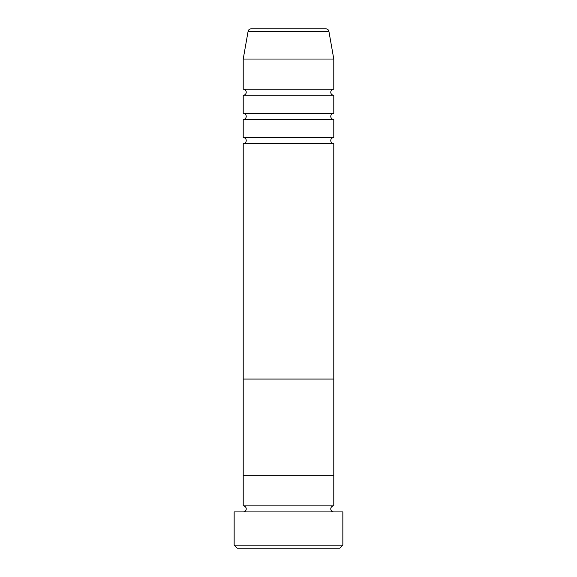 <?xml version="1.0" encoding="UTF-8"?>
<svg xmlns="http://www.w3.org/2000/svg" width="577" height="577" viewBox="0 0 577 577"><rect width="100%" height="100%" fill="white"/><g stroke="black" fill="none" stroke-linecap="round" stroke-linejoin="round"><path stroke-width="0.87" d="M339.824 548.15L237.176 548.15L234.154 545.128L342.846 545.128L339.824 548.15M325.933 28.85L251.067 28.85L325.933 28.85A3.022 3.022 0 0 1 328.904 31.346L333.787 59.042L333.787 89.233A3.022 3.022 0 0 0 330.765 92.255A3.022 3.022 0 0 0 333.787 95.27L333.787 113.388A3.022 3.022 0 0 0 330.765 116.41A3.022 3.022 0 0 0 333.787 119.425L333.787 137.542A3.022 3.022 0 0 0 330.765 140.557A3.022 3.022 0 0 0 333.787 143.579L243.213 143.579L243.213 475.686L333.787 475.686L243.213 475.686L243.213 505.885A3.022 3.022 0 0 1 246.235 508.9A3.022 3.022 0 0 1 243.213 511.922M333.787 143.579L333.787 505.885A3.022 3.022 0 0 0 330.765 508.9A3.022 3.022 0 0 0 333.787 511.922M333.787 505.885L243.213 505.885M342.846 545.128L342.846 511.922L234.154 511.922L234.154 545.128M333.787 119.425L243.213 119.425L243.213 137.542A3.022 3.022 0 0 1 246.235 140.557A3.022 3.022 0 0 1 243.213 143.579M333.787 95.27L243.213 95.27L243.213 113.388A3.022 3.022 0 0 1 246.235 116.41A3.022 3.022 0 0 1 243.213 119.425M251.067 28.85A3.022 3.022 0 0 0 248.096 31.346L243.213 59.042L243.213 89.233A3.022 3.022 0 0 1 246.235 92.255A3.022 3.022 0 0 1 243.213 95.27M333.787 137.542L243.213 137.542M333.787 379.075L243.213 379.075L333.787 379.075M333.787 59.042L243.213 59.042M333.787 89.233L243.213 89.233M333.787 113.388L243.213 113.388M328.904 31.346L248.096 31.346"/></g></svg>
